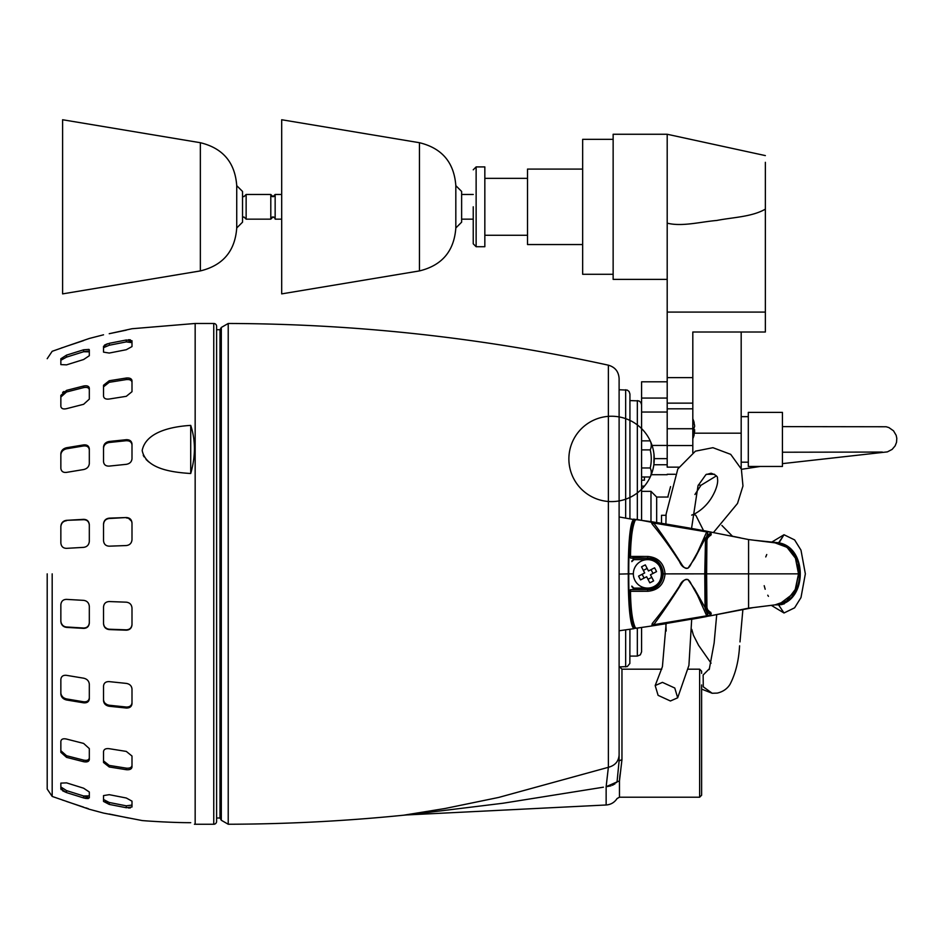 <?xml version="1.0" encoding="UTF-8"?>
<svg xmlns="http://www.w3.org/2000/svg" width="944" height="944" viewBox="0 0 944 944"><rect width="100%" height="100%" fill="white"/><g stroke="black" fill="none" stroke-linecap="round" stroke-linejoin="round"><path stroke-width="1.42" d="M709.428 668.671L703.138 675.019L703.28 686.819L712.177 693.262L701.628 689.12M694.937 494.503L700.955 485.299L698.383 484.909M633.082 558.046L633.861 559.627L631.819 561.055L633.306 559.639L632.869 557.633L647.572 558.199L647.572 559.627A14.231 14.231 0 0 1 660.198 567.309A14.231 14.231 0 0 1 647.572 588.088A14.231 14.231 0 0 1 634.946 580.418A14.231 14.231 0 0 1 647.572 559.639C665.921 558.706 665.921 589.021 647.572 588.1L647.572 589.611C656.965 588.903 662.204 583.663 663.29 573.869C662.192 564.064 656.953 558.813 647.572 558.116L647.572 558.199C667.774 557.231 667.774 590.496 647.572 589.528L633.424 589.528L633.861 588.1L647.572 588.1M638.592 576.111A26.172 13.086 62.6 0 0 639.536 578.035A26.172 13.086 62.6 0 0 640.563 579.899L646.652 576.737L649.826 582.837A26.172 13.086 -27.4 0 0 653.614 580.867L650.44 574.778L656.54 571.616A26.172 13.086 -117.4 0 0 655.596 569.692A26.172 13.086 -117.4 0 0 654.57 567.828L648.481 570.99L645.318 564.89A26.172 13.086 152.6 0 0 641.531 566.86L644.693 572.949L638.592 576.111M653.012 573.445L651.053 569.657M647.147 568.418L643.36 570.377M642.121 574.282L644.091 578.07M647.997 579.309L651.785 577.35M703.551 530.611L695.87 515.389L693.828 514.327C703.245 509.382 710.266 501.748 714.879 491.411C717.275 485.841 718.124 481.487 717.44 478.36C717.947 476.637 715.847 474.926 711.103 473.227L705.923 474.631L698.029 485.7L691.551 528.416M662.44 682.37L655.183 685.556L658.098 695.339L670.417 700.991L677.674 697.805L674.771 688.023L662.44 682.37M782.434 452.223L882.298 452.058M619.17 666.901L627.288 666.582L629.849 663.467L629.931 629.247M641.59 627.536L641.59 651.82L641.59 627.536M619.111 666.901L619.111 630.769L633.931 628.669M619.111 543.024L619.111 754.94C618.65 761.383 615.075 765.513 608.384 767.307L498.656 797.444L445.108 808.489L403.595 815.215L411.454 814.519M216.601 818L219.999 818L219.999 329.727L221.309 327.462L228.224 323.473C356.431 323.851 483.151 337.751 608.384 365.186C615.075 367.133 618.65 371.57 619.111 378.532L619.111 389.766L627.288 390.096L629.129 391.559L629.931 394.037L629.931 518.48M629.931 656.092L637.33 656.092L637.33 628.161M629.931 400.586L638.958 400.905L640.799 402.368L641.59 404.858M656.67 497.04L650.982 491.352L656.67 497.04L668.104 497.04L656.67 497.04L656.67 522.528M661.508 515.294L661.508 523.306L661.508 515.294L666.039 515.294M650.982 491.352L641.59 491.352L650.982 491.352L650.982 521.631M641.59 440.86L650.227 440.86A42.681 42.681 0 0 0 576.572 434.476A42.681 42.681 0 0 0 607.877 501.441A42.681 42.681 0 0 0 650.227 440.86A42.681 42.681 0 0 1 654.003 454.465L654.003 463.386A42.681 42.681 0 0 1 650.227 476.991L641.59 476.991M650.227 440.86A39.707 19.859 180 0 1 650.227 449.887A39.707 39.707 -0 0 1 650.227 467.964A39.707 19.859 -0 0 1 650.227 476.991M653.85 462.513L654.003 458.926M694.524 425.237L693.616 420.882L694.666 426.157L693.616 429.355L693.616 432.022L694.666 431.349L693.616 436.612M694.666 431.349L693.651 431.243L694.69 431.101L693.616 428.139M641.59 520.191L641.59 398.073L667.196 398.073L667.196 412.044L641.59 412.044M667.196 398.073L667.196 381.801L641.59 381.801L641.59 398.073M650.227 449.887L641.59 449.887M650.227 467.964L641.59 467.964M652.056 445.45L667.196 445.45L667.196 134.26L613.14 134.26L613.14 279.365L667.196 279.365M667.196 445.45L667.196 458.631L654.039 458.631M667.196 458.631L667.196 464.743L653.838 464.743M641.59 480.177L644.433 480.177C644.433 488.072 644.433 488.072 644.433 480.177L644.433 476.991M667.196 464.743C667.196 477.841 667.196 477.841 667.196 464.743M748.58 552.452L748.58 573.858L748.58 539.555L708.389 531.59M798.494 572.654L797.562 564.913M791.261 551.131L790.718 550.482M787.591 547.532L775.012 542.847L748.58 539.555M755.389 540.369L779.189 542.824M797.078 558.116L798.943 564.087M798.246 586.295L796.252 591.475M784.405 603.759L781.219 604.691M779.85 604.868L775.177 604.856M771.378 605.399L784.004 612.986L794.612 607.818L800.984 597.576L805.35 573.858L800.984 550.151L794.612 539.909L784.004 534.741L771.378 542.328M783.449 612.149L778.611 604.915L783.449 612.149M778.611 604.207C806.506 600.006 806.506 547.721 778.611 543.52L784.004 534.741L778.611 542.812C807.486 547.166 807.486 600.549 778.611 604.915L778.611 604.207L778.611 604.915M779.532 604.018L794.588 592.62L798.518 573.858L798.4 576.973M765.183 589.233L764.192 585.705M786.647 600.868L795.733 588.844L798.518 573.858L795.45 558.199L786.659 546.859M710.631 615.771L711.221 613.305L707.599 609.718L706.914 607.464L706.619 573.858L706.903 540.251L707.587 538.009L711.221 534.41L710.726 531.968M798.518 573.858L748.58 573.858L748.58 608.172L710.714 615.748L753.111 607.629M710.714 615.748L708.956 616.019L711.21 615.512L710.525 614.969M619.111 573.858L619.111 630.769L619.111 573.858M708.248 573.858L748.557 573.858M748.58 573.858L707.54 573.858M653.968 522.103L651.773 521.761C650.888 521.1 651.041 521.926 652.257 524.215L653.72 523.035L651.773 521.761L706.301 531.118L706.702 531.909L653.72 523.035C662.83 535.342 672.364 549.432 682.311 565.314C685.686 569.928 688.683 569.35 691.279 563.568L697.533 552.405L706.702 531.909L707.752 533.053L706.383 537.301L710.513 534.033L711.21 532.204L708.956 531.696M633.931 519.058L633.908 519.058C629.093 522.893 628.185 553.42 628.303 573.858C628.185 594.307 629.093 624.834 633.92 628.669L634.439 628.055C629.53 624.527 628.669 594.213 628.775 573.858L619.111 574.094M705.782 616.703L697.628 618.214M701.475 617.506L699.799 617.813M656.139 625.282L654.605 625.53M653.885 625.636L651.608 625.99M619.111 516.958L634.439 519.672C629.53 523.259 628.669 553.55 628.775 573.858L633.341 573.858M634.439 520.097L633.92 519.058L635.654 520.002M710.525 532.746L710.502 534.835L711.221 534.41L710.631 535.531M707.752 533.053L706.879 531.307L710.077 532.133L710.502 534.835L707.056 537.903L706.183 540.523L705.9 573.858L706.183 540.523L707.587 538.009M707.599 609.718L706.183 607.204L706.914 607.464L706.183 607.204L705.9 573.858L706.619 573.858M710.631 612.184L710.513 613.683L710.502 612.88L711.221 613.305L707.056 609.812L706.183 607.204M708.106 616.184L710.714 615.759M635.654 627.725L633.92 628.669L634.439 627.63M653.531 625.695L654.204 625.589M654.817 625.494L657.036 625.14M706.136 616.043L704.13 617.01M699.138 617.931L698.454 618.06M654.003 625.624L665.662 623.748M651.867 625.955L704.153 616.444M706.726 573.858L705.439 573.858L705.758 609.494L705.062 608.16L707.752 614.674L706.49 616.55M654.286 625.577L651.726 625.978L653.72 624.692L652.257 623.512L651.773 625.966L705.133 616.821M654.133 625.601L652.87 625.188M693.757 588.348L693.875 588.985M221.309 327.462L221.309 820.265L228.224 824.242L228.224 323.473M219.999 329.727L216.601 329.727M603.417 787.19L503.01 803.238L407.891 814.884L606.142 804.984L606.142 786.706L617.046 781.915L619.111 760.829L619.111 678.453L619.111 759.236M608.325 767.684L606.142 786.706M619.111 378.532L619.111 754.94M606.39 786.694L610.992 785.845M612.385 785.314L615.051 783.78M616.349 782.67L617.046 781.915C617.046 803.969 617.046 803.969 617.046 781.915C617.046 803.969 617.046 803.969 617.046 781.915L619.465 780.924L619.465 797.22L619.465 787.343M619.111 760.84L621.954 759.649L619.465 780.924M606.142 804.984C610.827 804.63 614.461 802.483 617.046 798.565L619.465 797.22L699.634 797.22L699.634 669.178L688.141 669.178M661.756 669.178L621.954 669.178L621.954 759.92M701.628 684.943L701.628 795.226L699.634 797.22M620.633 771.142L620.196 773.643M620.137 774.045L619.842 775.921M619.795 776.298L619.465 780.712M701.628 673.391L701.628 671.172L699.634 669.178M47.2 573.858L47.2 789.042L47.2 573.858M194.417 824.254L195.16 824.254L195.16 323.473L131.995 328.736L109.233 333.704L126.295 330.152M103.533 334.801L89.314 338.459L66.552 346.259L83.615 340.583M61.372 347.97L62.658 347.593M64.393 347.014L66.151 346.401M66.552 346.259L52.18 351.298L47.2 358.685M131.995 342.648L126.295 341.893L109.233 345.244L109.233 343.321L126.295 339.993L131.995 340.749L131.995 346.578L126.295 349.717L109.233 353.056L103.533 352.136L103.533 346.295L108.1 343.604M107.262 343.852L104.524 345.091M130.307 339.793L128.467 339.746M89.314 349.882L89.314 355.723L83.615 359.522L66.552 364.856L60.853 364.608L60.853 358.767L66.552 355.121L83.615 349.787L89.007 349.41M131.995 380.715L131.995 391.689L126.295 396.315L109.233 399.029C105.811 399.43 103.911 398.498 103.533 396.209L103.533 385.235L109.233 380.739L126.295 378.025C129.729 377.73 131.629 378.627 131.995 380.715L131.605 379.5M63.909 391.489L62.599 392.421M89.314 388.161L89.314 399.135L83.615 404.303L66.552 408.658C63.177 409.401 61.277 408.646 60.853 406.38L60.853 395.406L66.552 390.368L83.615 386.013C87.025 385.388 88.913 386.096 89.314 388.161L89.007 387.111M107.038 442.087L105.244 443.291M105.221 443.326L104.513 444.117M63.909 448.766L62.599 449.792M64.416 520.864L63.472 521.407M131.995 522.917L131.995 539.732C131.641 543.189 129.741 545.125 126.295 545.549L109.233 546.175C105.811 546.01 103.911 544.204 103.533 540.759L103.533 523.944C103.899 520.522 105.799 518.586 109.233 518.15L126.295 517.536C129.729 517.725 131.629 519.519 131.995 522.917M89.314 524.604L89.314 541.419C88.925 544.924 87.025 546.906 83.615 547.367L66.552 548.346C63.177 548.299 61.277 546.541 60.853 543.06L60.853 526.245C61.266 522.775 63.165 520.793 66.552 520.333L83.615 519.342C87.025 519.436 88.913 521.182 89.314 524.604M131.995 443.987L131.995 458.772C131.641 461.876 129.741 463.728 126.295 464.33L109.233 466.1C105.811 466.23 103.911 464.767 103.533 461.722L103.533 446.937C103.899 443.94 105.799 442.122 109.233 441.462L126.295 439.692C129.729 439.633 131.629 441.06 131.995 443.987M89.314 448.848L89.314 463.634C88.925 466.796 87.025 468.767 83.615 469.546L66.552 472.378C63.177 472.755 61.277 471.41 60.853 468.354L60.853 453.568C61.266 450.512 63.165 448.565 66.552 447.739L83.615 444.907C87.025 444.612 88.913 445.922 89.314 448.848M143.24 455.291L144.054 456.825M146.06 459.457L148.68 461.876M190.723 473.51C172.386 472.33 145.942 469.074 142.178 450.512C145.954 431.561 172.433 426.499 190.723 425.39C195.632 440.317 195.632 456.353 190.723 473.51L190.723 425.39M163.418 821.929L158.993 821.693M151.618 821.245L148.727 821.056M190.723 822.684C172.386 822.743 145.942 820.938 142.178 820.56C145.954 820.938 172.433 822.743 190.723 822.684C195.632 824.773 195.632 824.773 190.723 822.684M89.314 606.308L89.314 623.123C88.925 626.533 87.025 628.291 83.615 628.385L66.552 627.394C63.177 626.934 61.277 624.963 60.853 621.482L60.853 604.667C61.266 601.186 63.165 599.428 66.552 599.381L83.615 600.36C87.025 600.821 88.913 602.803 89.314 606.308M131.995 607.995L131.995 624.81C131.641 628.197 129.741 629.99 126.295 630.191L109.233 629.577C105.811 629.141 103.911 627.217 103.533 623.783L103.533 606.968C103.899 603.535 105.799 601.729 109.233 601.552L126.295 602.178C129.729 602.591 131.629 604.538 131.995 607.995M89.314 684.093L89.314 698.879C88.925 701.793 87.025 703.103 83.615 702.82L66.552 699.988C63.177 699.162 61.277 697.215 60.853 694.159L60.853 679.373C61.266 676.317 63.165 674.972 66.552 675.349L83.615 678.181C87.025 678.948 88.913 680.919 89.314 684.093M131.995 688.955L131.995 703.74C131.641 706.655 129.741 708.083 126.295 708.035L109.233 706.265C105.811 705.616 103.911 703.787 103.533 700.79L103.533 686.005C103.899 682.96 105.799 681.497 109.233 681.627L126.295 683.397C129.729 683.987 131.629 685.84 131.995 688.955M89.314 748.592L89.314 759.566C88.925 761.619 87.025 762.339 83.615 761.714L66.552 757.359L60.853 752.321L60.853 741.347C61.266 739.081 63.165 738.326 66.552 739.069L83.615 743.424L89.314 748.592M131.995 756.038L131.995 767.012C131.641 769.1 129.741 769.997 126.295 769.702L109.233 766.976L103.533 762.481L103.533 751.518C103.899 749.241 105.799 748.297 109.233 748.698L126.295 751.412L131.995 756.038M89.314 792.004L89.314 797.845L83.615 797.94L66.552 792.606L60.853 788.96L60.853 783.119L66.552 782.871L83.615 788.205L89.314 792.004M131.995 801.149L131.995 806.978L126.295 807.734L109.233 804.406L103.533 801.432L103.533 795.591L109.233 794.671L126.295 798.01L131.995 801.149M47.2 789.042L52.18 796.429L89.314 809.268L103.533 813.079L142.178 820.56M63.378 800.37L62.599 800.123M83.615 807.144L66.552 801.468M88.311 808.689L85.821 807.84M128.372 817.964L109.233 814.023M60.853 786.954L66.552 790.612L83.615 795.981L83.615 797.94L85.751 798.423M85.774 798.435L88.311 798.541M60.853 788.96L61.183 789.656M62.611 790.801L66.552 792.606L66.552 790.612M128.467 807.981L130.319 807.934M84.724 761.902L88.311 761.301M60.853 621.482L61.183 623.359M62.599 625.589L64.31 626.816M64.393 626.851L83.615 628.02C87.013 627.937 88.913 626.179 89.314 622.757M213.757 824.254A2.844 2.844 0 0 0 216.601 821.41L216.601 326.317A2.844 2.844 0 0 0 213.757 323.473L213.757 824.254L195.16 824.254M126.295 339.993L126.295 341.893L131.015 341.834M109.233 345.244L103.923 347.51M84.535 351.498L88.311 351.133M66.552 355.121L66.552 357.115L61.183 360.077M131.995 382.261C131.641 380.184 129.741 379.287 126.295 379.582L128.467 379.535M109.233 380.739L109.233 382.308L103.533 386.816L103.923 385.482M107.05 382.969L108.725 382.414M84.712 387.418L85.727 387.359M66.552 390.368L66.552 391.984L60.853 397.035L61.183 395.784M131.995 444.99C131.641 442.087 129.741 440.647 126.295 440.706L128.467 440.872M109.233 441.462L109.233 442.488C105.811 443.137 103.911 444.966 103.533 447.963L103.923 446.17M84.724 445.863L85.762 445.969M131.995 523.271C131.641 519.884 129.741 518.091 126.295 517.89L128.467 518.232L131.594 521.23M109.233 518.15L109.233 518.504C105.811 518.94 103.911 520.864 103.533 524.298L103.923 522.268M107.073 519.011L108.713 518.551M84.582 519.731L85.762 520.002M107.038 628.704L105.244 627.465M64.428 626.497L63.46 625.943M62.599 625.223L61.336 623.37M107.038 704.613L105.244 703.41M62.587 696.849L61.348 695.126M107.038 764.758L105.221 763.684M62.587 753.666L61.348 752.238M107.994 802.176L105.232 801.114M87.556 796.642L84.7 796.264M62.587 788.795L61.325 787.803M103.533 799.497L109.233 802.483L126.295 805.834L131.995 805.079M83.615 795.981L89.314 795.898M103.533 760.911L109.233 765.419L126.295 768.145C129.729 768.44 131.629 767.555 131.995 765.466M60.853 750.692L66.552 755.743L83.615 760.109C87.013 760.746 88.913 760.038 89.314 757.973M103.533 699.764C103.899 702.761 105.799 704.578 109.233 705.239L126.295 707.021C129.729 707.08 131.629 705.652 131.995 702.737M60.853 693.085C61.266 696.153 63.165 698.1 66.552 698.926L83.615 701.781C87.013 702.076 88.913 700.767 89.314 697.84M103.533 623.429C103.899 626.851 105.799 628.787 109.233 629.223L126.295 629.837C129.729 629.648 131.629 627.854 131.995 624.456M60.853 621.105C61.266 624.586 63.165 626.556 66.552 627.028M109.233 518.504L126.295 517.536M89.314 524.97C88.925 521.548 87.025 519.802 83.615 519.707L83.615 519.342M66.552 520.333L83.615 519.707M66.552 520.699C63.177 521.159 61.277 523.129 60.853 526.622M109.233 442.488L126.295 440.706L126.295 439.692M89.314 449.887C88.925 446.972 87.025 445.662 83.615 445.946L83.615 444.907M66.552 447.739L66.552 448.801L83.615 445.946M66.552 448.801C63.177 449.627 61.277 451.574 60.853 454.642M109.233 382.308L126.295 379.582L126.295 378.025M89.314 389.754C88.925 387.689 87.025 386.981 83.615 387.618L83.615 386.013M66.552 391.984L83.615 387.618M89.314 351.829L83.615 351.746L83.615 349.787M66.552 357.115L83.615 351.746M656.104 625.282L665.839 623.713L666.169 631.029M699.587 617.848L691.692 619.276L688.919 665.378L677.674 697.805M663.75 624.055L655.242 625.424M630.014 590.201L630.568 589.646L629.813 591.204L630.486 591.298L629.813 591.204C630.049 609.482 631.772 621.683 634.982 627.784L635.619 628.35C632.445 622.013 630.734 609.671 630.486 591.298L630.568 589.646L647.572 589.611L647.891 591.274C658.251 590.271 663.974 584.478 665.06 573.858C663.974 563.249 658.251 557.456 647.891 556.453L647.572 558.116L630.568 558.081L630.486 556.429L629.813 556.523C630.037 538.233 631.76 526.044 634.982 519.943L637.566 519.601L652.823 522.516M653.72 624.692L706.702 615.818L697.533 595.322L691.279 584.159C688.66 578.412 685.674 577.822 682.311 582.401C672.364 598.284 662.83 612.385 653.72 624.692M707.375 612.467L706.372 610.414L707.375 612.467L710.089 614.143L710.077 615.594L709.121 615.995L706.891 616.42L707.752 614.674M705.475 609.789L706.372 610.414M652.257 623.512C661.26 612.715 670.346 600.231 679.527 586.047C681.45 581.433 684.258 579.25 687.952 579.522L694.678 589.186L705.51 608.408M705.203 575.722L705.487 539.838L704.767 573.858L705.487 607.877M630.568 558.081L633.424 558.199L632.869 557.633L633.861 559.627L647.572 559.627M647.891 556.453L630.486 556.429L630.014 557.515M710.089 533.572L710.077 532.133L710.089 533.572L707.375 535.26L705.062 539.555M705.475 537.927L694.678 558.541L687.952 568.205C684.258 568.465 681.45 566.294 679.527 561.68C670.346 547.496 661.248 535.012 652.257 524.215M710.525 532.676L709.121 531.732L706.49 531.177L706.702 531.861M630.568 589.646L633.424 589.528L633.861 588.1L631.819 586.094M633.082 589.681L633.294 588.1L631.819 586.672L633.861 588.1M706.879 616.42L708.932 615.429L709.121 615.995L706.702 615.866M709.109 615.995L710.525 615.051L710.513 613.694L708.448 612.845M710.513 613.683L710.525 615.051M707.693 610.402L707.693 612.078L708.46 612.444L708.448 611.039M705.192 573.858L705.758 538.222L706.383 537.301M707.693 537.325L707.375 535.26M708.448 536.676L708.448 534.87M703.304 530.563L692.424 528.581M689.993 528.144L667.986 524.368M667.266 524.25L656.446 522.492M706.301 531.118L704.307 530.74M663.29 573.869L704.767 573.858L705.062 608.16M634.982 627.784L635.619 628.35L651.679 625.978M630.486 591.298L647.891 591.274M630.486 556.429C630.734 538.056 632.445 525.714 635.619 519.377L637.566 519.601L634.982 519.943M651.726 521.749L635.1 519.495L632.563 525.419L629.801 556.5L630.545 558.081L633.4 558.199M62.599 206.807L62.599 119.746L200.352 142.709L200.352 270.916L62.599 293.879L62.599 206.807M200.352 142.709C222.914 148.184 235.032 162.498 236.732 185.649L236.732 227.976C235.032 251.128 222.914 265.453 200.352 270.916M236.732 185.649L242.537 191.455L242.537 222.17L236.732 227.976M281.69 194.476L275.152 194.476A2.171 2.171 180 0 1 272.981 196.659A2.171 2.171 180 0 1 270.798 194.476L270.798 219.15A2.171 2.171 -0 0 1 272.981 216.967C274.692 217.804 275.424 218.524 275.152 219.15A2.171 2.171 -0 0 0 272.981 216.967L270.798 219.15L246.136 219.15L246.136 194.476L270.798 194.476L272.981 196.659L275.152 194.476L275.152 219.15L281.69 219.15M613.14 139.334L582.66 139.334L582.66 274.291L613.14 274.291M484.838 235.268L527.519 235.268L527.519 178.357L484.838 178.357M484.838 206.807L484.838 166.911L476.13 166.911L476.13 246.714L484.838 246.714L484.838 206.807M473.239 206.807L473.239 243.823L473.239 206.807M667.196 312.086L765.36 312.086L765.36 162.309M765.36 209.155C751.672 216.99 732.874 217.285 716.72 220.471C700.436 221.84 681.922 226.89 667.196 223.15M582.66 169.082L527.519 169.082L527.519 244.543L582.66 244.543M281.69 206.807L281.69 119.746L419.443 142.709L419.443 270.916L281.69 293.879L281.69 206.807M455.822 185.649L455.822 227.976L461.628 222.17L461.628 191.455L455.822 185.649C454.123 162.498 442.004 148.184 419.443 142.709M782.434 439.42L782.434 412.386L748.297 412.386L748.297 466.454L782.434 466.454L782.434 439.42M741.182 468.554L741.182 332.005L692.813 332.005L692.813 428.741L692.813 332.005L765.36 332.005L765.36 312.086M694.524 433.19L741.182 433.19M692.813 442.972L692.813 428.741L667.196 428.741M692.813 452.624L692.813 428.741M678.901 467.138L667.196 467.138L667.196 445.544L692.813 445.544M692.813 408.823L667.196 408.823M692.813 403.135L667.196 403.135M692.813 377.624L667.196 377.624M625.66 666.901L625.66 629.86M625.66 517.867L625.66 389.766M637.33 519.554L637.33 400.586M693.639 429.709L694.666 429.768M799.084 573.869C799.568 558.175 792.724 548.11 778.564 543.673M608.384 365.186L608.384 767.307M52.18 573.858L52.18 796.429L52.18 573.858M126.295 805.834L126.295 807.734M109.233 804.406L109.233 802.483M126.295 768.145L126.295 769.702M109.233 766.976L109.233 765.419M83.615 760.109L83.615 761.714M66.552 757.359L66.552 755.743M126.295 707.021L126.295 708.035M109.233 706.265L109.233 705.239M83.615 701.781L83.615 702.82M66.552 699.988L66.552 698.926M631.819 561.633L633.861 559.627M782.434 463.634L887.384 451.881L892.127 449.403L895.136 445.863L896.54 442.299L896.8 438.264L896.163 435.314L893.508 430.806L888.859 427.561L886.145 426.759L782.434 426.617M667.797 497.04L670.559 486.597M709.215 669.579L714.124 643.065L716.72 614.603M721.889 525.442L732.438 536.216L740.403 537.844M739.589 645.79C738.751 660.812 735.553 673.662 730.019 684.341C727.234 688.813 723.01 691.728 717.334 693.097L712.177 693.262M700.955 485.299L716.343 475.906M741.453 469.321L760.227 466.454M711.068 663.184L698.619 645.377L693.392 635.17L691.787 629.388M739.99 641.92L742.904 609.293M713.475 532.499L737.524 503.435L742.963 485.983L741.37 469.097L730.703 454.359L712.932 447.692L695.421 451.161L677.827 468.944L666.098 514.173L665.898 524.014M666.134 623.665L662.417 666.676L655.183 685.556M691.692 515.105L693.828 514.327M637.33 656.092L640.339 654.841L641.59 651.82M694.111 422.475A24.19 24.19 0 0 0 692.813 418.817M641.59 486.113L644.433 486.113M651.207 474.726L667.196 474.726M692.813 438.677A24.19 24.19 0 0 0 694.111 435.019M766.752 554.529L765.749 556.925M774.741 604.915L755.389 607.346M768.44 596.348L767.767 595.204M745.548 608.75L747.152 608.432M747.105 608.443L744.863 608.88M786.623 600.891L775.012 604.88L748.58 608.172M706.077 616.644L705.439 616.774M403.595 815.215C345.28 821.079 286.834 824.1 228.224 824.242M219.999 818L221.309 820.265M621.954 669.178L619.111 666.334M195.16 323.473L213.757 323.473M651.749 625.978L635.383 628.338L633.79 626.474L632.173 620.314L629.801 591.227L630.545 589.646L633.4 589.528M706.879 531.295L705.852 531.035M706.301 616.609L705.31 616.798M242.537 196.128L243.953 196.659L246.136 194.476M242.537 217.498L243.953 216.967L246.136 219.15M476.13 166.911L473.239 169.814M461.628 219.15L473.239 219.15M765.36 155.595L667.196 134.26M476.13 246.714L473.239 243.823M461.628 194.476L473.239 194.476M419.443 270.916C442.004 265.441 454.123 251.128 455.822 227.976M748.297 416.658L741.182 416.658M748.297 462.182L741.182 462.182M706.49 474.277L714.525 474.277M675.09 474.277L667.196 474.277"/></g></svg>
